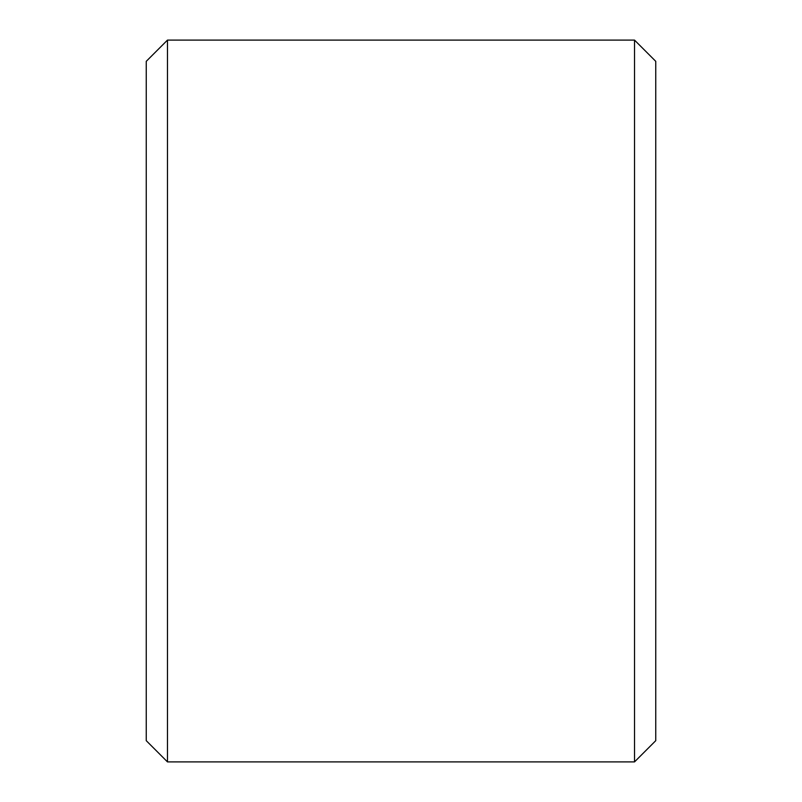 <?xml version="1.0" encoding="UTF-8"?>
<svg xmlns="http://www.w3.org/2000/svg" width="802" height="802" viewBox="0 0 802 802"><rect width="100%" height="100%" fill="white"/><g stroke="black" fill="none" stroke-linecap="round" stroke-linejoin="round"><path stroke-width="1.2" d="M146.245 740.667L146.245 61.333L167.478 40.1L167.478 761.9L146.245 740.667M634.522 40.1L655.755 61.333L655.755 740.667L634.522 761.9L634.522 40.1L167.478 40.1M634.522 761.9L167.478 761.9"/></g></svg>
